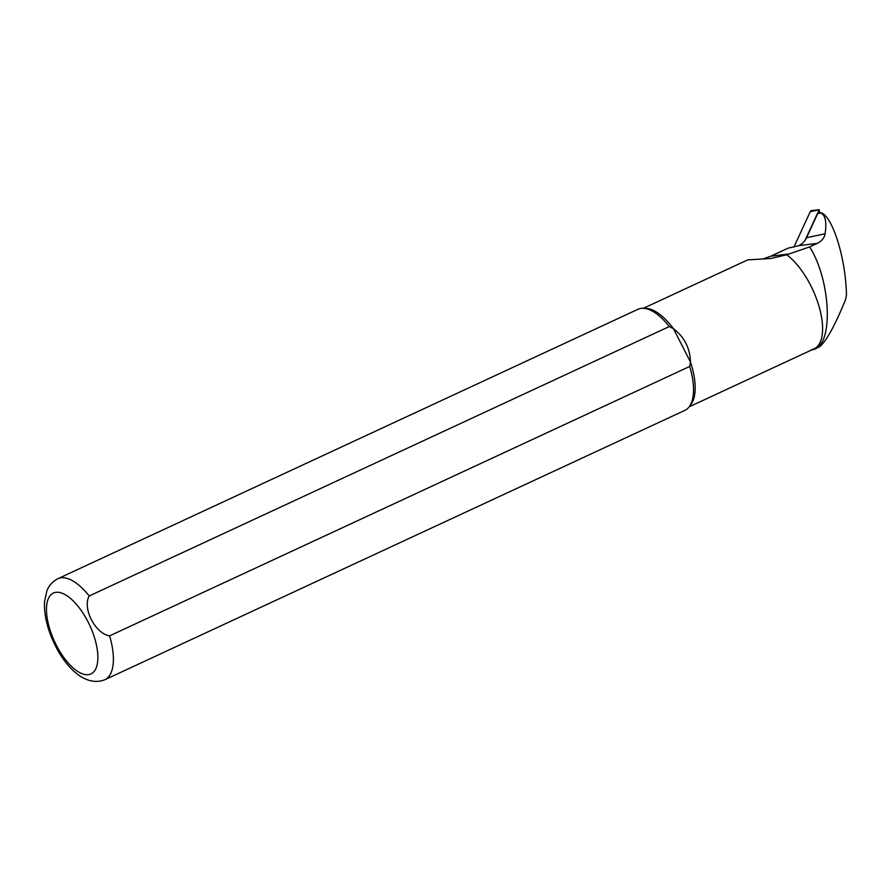 <?xml version="1.0" encoding="UTF-8"?>
<svg xmlns="http://www.w3.org/2000/svg" width="891" height="891" viewBox="0 0 891 891"><rect width="100%" height="100%" fill="white"/><g stroke="black" fill="none" stroke-linecap="round" stroke-linejoin="round"><path stroke-width="1.34" d="M57.804 578.727L637.945 309.3A55.71 24.202 65.1 0 1 643.48 308.297L646.365 308.453A54.318 23.6 65.1 0 1 673.451 328.701L669.319 326.54L89.189 595.968C82.184 608.197 95.326 633.746 109.604 635.862L689.734 366.435L690.492 362.002C690.002 348.058 684.321 336.965 673.451 328.701L690.492 362.002A54.318 23.6 65.1 0 1 690.959 404.469L689.211 406.775A55.71 24.202 65.1 0 1 684.878 410.361L104.737 679.788C84.857 687.384 65.7 666.579 55.509 645.997C47.591 630.316 43.937 615.536 44.55 601.681L46.844 590.945C47.279 590.065 48.871 583.716 57.804 578.727A55.71 24.202 65.1 0 1 89.189 595.968M762.551 259.092L770.726 256.218L788.045 248.177L798.759 245.671A18.889 17.007 67.3 0 0 806.544 237.73L817.648 213.662L820.834 212.982C825.378 215.11 826.803 222.037 825.099 233.765C824.442 237.864 821.814 241.071 817.225 243.388L809.607 246.93L786.708 254.77A54.318 23.6 65.1 0 1 819.029 306.37A54.318 23.6 65.1 0 1 814.162 348.782L689.166 406.831M786.708 254.77L771.083 258.457L747.649 259.894L643.402 308.297M809.607 246.93C829.443 277.647 833.597 337.6 816.958 347.869A54.874 23.834 65.1 0 1 815.154 348.938A54.874 23.834 65.1 0 1 812.28 349.795L811.289 349.64M643.48 308.297A55.71 24.202 65.1 0 1 669.319 326.54M689.734 366.435A55.71 24.202 65.1 0 1 689.211 406.775M815.154 348.938L819.987 346.454C826.714 340.54 835.257 324.881 845.615 299.487L846.45 294.943C845.86 259.938 833.575 218.941 821.87 212.938L820.834 212.982L821.87 212.938M820.934 212.804L818.417 213.083A1.169 1.047 67.3 0 0 817.648 213.662M793.87 247.175L810.253 211.646L819.163 209.741L805.041 240.358M819.742 212.938L819.197 209.719L811.734 210.554A2.228 2.005 67.3 0 0 810.253 211.646M56.322 645.151A44.572 19.357 65.1 0 1 62.559 593.395A44.572 19.357 65.1 0 1 97.62 661.913A44.572 19.357 65.1 0 1 56.322 645.151M109.604 635.862A55.71 24.202 65.1 0 1 104.737 679.788M806.544 237.73L825.099 233.765M798.759 245.671L817.225 243.388M770.726 256.218L789.415 253.913M819.987 346.454L816.958 347.869"/></g></svg>
